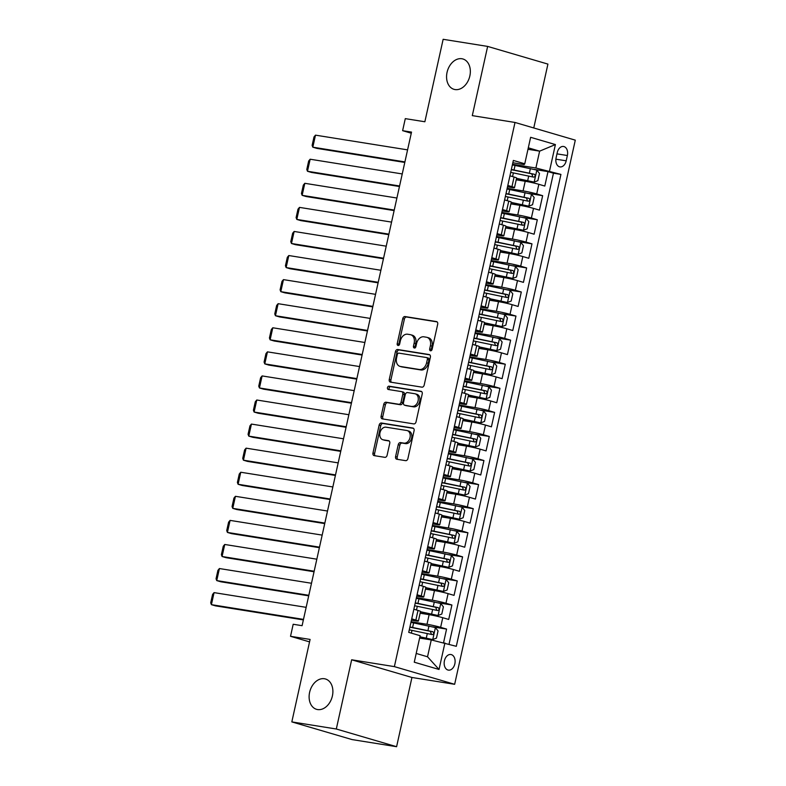 <?xml version="1.0" encoding="UTF-8"?>
<svg xmlns="http://www.w3.org/2000/svg" width="786" height="786" viewBox="0 0 786 786"><rect width="100%" height="100%" fill="white"/><g stroke="black" fill="none" stroke-linecap="round" stroke-linejoin="round"><path stroke-width="1.18" d="M430.531 350.792A1.7 1.238 -73.6 0 0 432.123 349.328L437.694 324.215A2.427 1.759 -73.6 0 0 436.623 321.612A2.427 1.759 -73.6 0 0 436.466 321.572L405.026 316.552A2.427 1.759 -73.6 0 0 402.756 318.635L397.185 343.747A1.7 1.238 -73.6 0 0 399.632 344.14L400.349 340.888A7.762 5.64 -73.6 0 1 407.62 334.217L410.243 334.64A7.762 5.64 -73.6 0 1 410.744 334.748A7.762 5.64 -73.6 0 1 414.153 343.089L413.436 346.341A1.7 1.238 -73.6 0 0 415.873 346.734L416.6 343.482A7.762 5.64 -73.6 0 1 423.86 336.811L426.484 337.233A7.762 5.64 -73.6 0 1 426.995 337.351A7.762 5.64 -73.6 0 1 430.394 345.693L429.677 348.935A1.7 1.238 -73.6 0 0 430.531 350.792M324.421 678.74A15.818 11.495 -73.6 0 0 309.782 691.621A15.818 11.495 -73.6 0 0 316.552 709.326A15.818 11.495 -73.6 0 0 317.583 709.562A15.818 11.495 -73.6 0 0 332.223 696.681A15.818 11.495 -73.6 0 0 325.463 678.976A15.818 11.495 -73.6 0 0 324.421 678.74M461.873 58.744A15.818 11.495 -73.6 0 0 447.234 71.624A15.818 11.495 -73.6 0 0 454.003 89.329A15.818 11.495 -73.6 0 0 455.035 89.565A15.818 11.495 -73.6 0 0 469.674 76.684A15.818 11.495 -73.6 0 0 462.905 58.979A15.818 11.495 -73.6 0 0 461.873 58.744M454.848 663.846A7.909 5.414 99.1 0 0 450.889 654.512A7.909 5.414 99.1 0 0 444.424 660.79A7.909 5.414 99.1 0 0 448.393 670.124A7.909 5.414 99.1 0 0 454.848 663.846M395.584 456.607A2.427 1.759 -73.6 0 0 396.655 459.211A2.427 1.759 -73.6 0 0 396.812 459.25L405.635 460.655A2.427 1.759 -73.6 0 0 407.905 458.572L414.084 430.689A2.427 1.759 -73.6 0 0 413.023 428.085A2.427 1.759 -73.6 0 0 412.866 428.046L381.416 423.015A2.427 1.759 -73.6 0 0 379.147 425.108L372.967 452.991A2.427 1.759 -73.6 0 0 374.028 455.595A2.427 1.759 -73.6 0 0 374.185 455.634L384.845 457.334A2.427 1.759 -73.6 0 0 387.115 455.251L389.758 443.314A2.427 1.759 -73.6 0 0 388.697 440.71A2.427 1.759 -73.6 0 0 388.539 440.671L383.254 439.836A6.484 4.716 -73.6 0 1 382.831 439.738A6.484 4.716 -73.6 0 1 380.051 432.467A6.484 4.716 -73.6 0 1 386.054 427.191L406.755 430.492A6.484 4.716 -73.6 0 1 407.187 430.59A6.484 4.716 -73.6 0 1 409.958 437.851A6.484 4.716 -73.6 0 1 403.955 443.137L400.506 442.587A2.427 1.759 -73.6 0 0 398.237 444.67L395.584 456.607L397.215 457.088A2.427 1.759 -73.6 0 0 397.765 459.407M533.763 127.961L547.921 64.098L487.644 46.413L443.147 39.3L424.862 121.761L405.291 118.637L402.619 130.673L411.52 132.097L302.089 625.685L293.188 624.261L290.525 636.306L309.556 641.887M336.31 729.005L396.596 746.7L411.943 677.473L351.656 659.788L336.31 729.005L291.822 721.902L310.097 639.431L290.525 636.306M351.656 659.788L394.375 666.616L515.007 122.459L575.293 140.154L454.652 684.301L394.375 666.616M487.644 46.413L472.298 115.63L515.007 122.459M421.925 387.154A2.427 1.759 -73.6 0 0 424.194 385.071L430.384 357.188A2.427 1.759 -73.6 0 0 429.313 354.584A2.427 1.759 -73.6 0 0 429.156 354.545L397.716 349.515A2.427 1.759 -73.6 0 0 395.446 351.607L389.257 379.491A2.427 1.759 -73.6 0 0 390.328 382.094A2.427 1.759 -73.6 0 0 390.485 382.134L421.925 387.154M422.229 393.933L416.049 421.827A2.427 1.759 -73.6 0 1 413.78 423.909L382.34 418.889A2.427 1.759 -73.6 0 1 382.173 418.85A2.427 1.759 -73.6 0 1 381.112 416.246L383.755 404.309A2.427 1.759 -73.6 0 1 386.034 402.226L398.787 404.259A2.427 1.759 -73.6 0 0 401.057 402.177L402.805 394.258A2.427 1.759 -73.6 0 0 401.744 391.654A2.427 1.759 -73.6 0 0 401.587 391.615L388.304 389.492A1.7 1.238 -73.6 0 1 389.041 386.181L421.011 391.29A2.427 1.759 -73.6 0 1 421.168 391.33A2.427 1.759 -73.6 0 1 422.229 393.933M396.596 746.7L352.099 739.587L291.822 721.902M443.559 642.673L446.576 629.075L432.89 626.894M411.088 621.746L426.995 624.28A9.884 0.629 12.5 0 1 440.632 627.336L442.764 617.708L448.708 619.447L451.911 605.004L438.224 602.813M416.423 597.665L432.329 600.209A9.884 0.629 12.5 0 1 445.967 603.255L448.099 593.627L454.053 595.375L457.255 580.923L443.569 578.742M421.768 573.583L437.674 576.128A9.884 0.629 12.5 0 1 451.302 579.184L453.443 569.545L459.388 571.294L462.59 556.852L448.904 554.661M427.103 549.512L443.009 552.047A9.884 0.629 12.5 0 1 456.646 555.103L458.778 545.474L464.723 547.213L467.925 532.77L454.239 530.579M432.438 525.431L448.344 527.976A9.884 0.629 12.5 0 1 461.981 531.022L464.113 521.393L470.067 523.142L473.27 508.689L459.584 506.508M437.773 501.35L453.679 503.895A9.884 0.629 12.5 0 1 467.316 506.95L469.458 497.312L475.402 499.061L478.605 484.618L464.919 482.427M443.117 477.279L459.024 479.824A9.884 0.629 12.5 0 1 472.661 482.869L474.793 473.241L480.737 474.98L483.94 460.537L470.254 458.346M448.452 453.198L464.359 455.742A9.884 0.629 12.5 0 1 477.996 458.788L480.128 449.16L486.072 450.909L489.275 436.456L475.589 434.275M453.787 429.127L469.694 431.661A9.884 0.629 12.5 0 1 483.331 434.717L485.463 425.079L491.417 426.827L494.62 412.385L480.934 410.194M459.132 405.045L475.039 407.59A9.884 0.629 12.5 0 1 488.666 410.636L490.808 401.007L496.752 402.746L499.955 388.304L486.269 386.113M464.467 380.964L480.374 383.509A9.884 0.629 12.5 0 1 494.011 386.555L496.143 376.926L502.087 378.675L505.29 364.223L491.604 362.041M469.802 356.893L485.709 359.428A9.884 0.629 12.5 0 1 499.346 362.484L501.478 352.855L507.432 354.594L510.635 340.151L496.949 337.96M475.137 332.812L491.044 335.357A9.884 0.629 12.5 0 1 504.681 338.402L506.823 328.774L512.767 330.523L515.97 316.07L502.283 313.889M480.482 308.731L496.388 311.276A9.884 0.629 12.5 0 1 510.026 314.331L512.158 304.693L518.102 306.442L521.305 291.999L507.618 289.808M485.817 284.66L501.723 287.195A9.884 0.629 12.5 0 1 515.361 290.25L517.493 280.622L523.437 282.361L526.64 267.918L512.963 265.727M491.152 260.579L507.058 263.123A9.884 0.629 12.5 0 1 520.696 266.169L522.837 256.541L528.782 258.289L531.984 243.837L518.298 241.656M496.497 236.498L512.403 239.042A9.884 0.629 12.5 0 1 526.03 242.098L528.172 232.459L534.116 234.208L537.319 219.766L523.633 217.575M501.832 212.426L517.738 214.971A9.884 0.629 12.5 0 1 531.375 218.017L533.507 208.388L539.451 210.127L542.654 195.685L536.71 193.936A9.884 0.629 -167.5 0 0 523.073 190.89L507.167 188.345M528.968 193.494L542.654 195.685M442.764 617.708A9.884 0.629 -167.5 0 0 429.127 614.652L420.137 613.218M448.099 593.627A9.884 0.629 -167.5 0 0 434.471 590.571L425.472 589.136M453.443 569.545A9.884 0.629 -167.5 0 0 439.806 566.5L430.816 565.065M458.778 545.474A9.884 0.629 -167.5 0 0 445.141 542.419L436.151 540.984M464.113 521.393A9.884 0.629 -167.5 0 0 450.476 518.347L441.486 516.903M469.458 497.312A9.884 0.629 -167.5 0 0 455.821 494.266L446.831 492.832M474.793 473.241A9.884 0.629 -167.5 0 0 461.156 470.185L452.166 468.751M480.128 449.16A9.884 0.629 -167.5 0 0 466.491 446.114L457.501 444.67M485.463 425.079A9.884 0.629 -167.5 0 0 471.836 422.033L462.836 420.598M490.808 401.007A9.884 0.629 -167.5 0 0 477.171 397.952L468.181 396.517M496.143 376.926A9.884 0.629 -167.5 0 0 482.506 373.881L473.516 372.436M501.478 352.855A9.884 0.629 -167.5 0 0 487.841 349.799L478.851 348.365M506.823 328.774A9.884 0.629 -167.5 0 0 493.186 325.718L484.196 324.284M512.158 304.693A9.884 0.629 -167.5 0 0 498.52 301.647L489.531 300.213M517.493 280.622A9.884 0.629 -167.5 0 0 503.855 277.566L494.866 276.132M522.837 256.541A9.884 0.629 -167.5 0 0 509.2 253.495L500.21 252.051M528.172 232.459A9.884 0.629 -167.5 0 0 514.535 229.414L505.545 227.979M533.507 208.388A9.884 0.629 -167.5 0 0 519.87 205.333L510.88 203.898M557.264 152.553L556.095 157.858A7.663 5.237 99.1 0 0 559.937 166.897A7.663 5.237 99.1 0 0 566.195 160.816L567.374 155.52A7.663 5.237 99.1 0 0 563.533 146.471A7.663 5.237 99.1 0 0 557.264 152.553M416.207 653.451L427.525 656.782L431.268 639.922L456.302 646.318L560.929 174.404L535.885 168.007L512.511 164.264M444.905 642.977L439.03 669.466L414.261 662.195L420.137 635.707L408.73 632.357L513.356 160.442L524.763 163.793L530.629 137.304L555.397 144.575L549.522 171.053M411.422 620.223L415.263 620.842A9.884 0.629 12.5 0 0 418.398 621.068L420.53 611.439A9.884 0.629 -167.5 0 0 418.005 610.437L413.858 609.219M416.757 596.152L420.598 596.761A9.884 0.629 12.5 0 0 423.733 596.987L425.874 587.358A9.884 0.629 -167.5 0 0 423.34 586.356L419.203 585.148M422.102 572.07L425.943 572.689A9.884 0.629 12.5 0 0 429.077 572.915L431.209 563.287A9.884 0.629 -167.5 0 0 428.675 562.285L424.538 561.066M427.437 547.999L431.278 548.608A9.884 0.629 12.5 0 0 434.412 548.834L436.544 539.206A9.884 0.629 -167.5 0 0 434.01 538.204L429.873 536.985M432.772 523.918L436.613 524.527A9.884 0.629 12.5 0 0 439.747 524.763L441.879 515.125A9.884 0.629 -167.5 0 0 439.354 514.123L435.218 512.914M438.116 499.837L441.948 500.456A9.884 0.629 12.5 0 0 445.082 500.682L447.224 491.054A9.884 0.629 -167.5 0 0 444.689 490.051L440.553 488.833M443.451 475.766L447.293 476.375A9.884 0.629 12.5 0 0 450.427 476.601L452.559 466.972A9.884 0.629 -167.5 0 0 450.024 465.97L445.888 464.752M448.786 451.685L452.628 452.294A9.884 0.629 12.5 0 0 455.762 452.53L457.894 442.891A9.884 0.629 -167.5 0 0 455.369 441.889L451.233 440.681M454.121 427.604L457.963 428.223A9.884 0.629 12.5 0 0 461.097 428.449L463.239 418.82A9.884 0.629 -167.5 0 0 460.704 417.818L456.568 416.6M459.466 403.532L463.308 404.142A9.884 0.629 12.5 0 0 466.442 404.368L468.574 394.739A9.884 0.629 -167.5 0 0 466.039 393.737L461.903 392.528M464.801 379.451L468.643 380.07A9.884 0.629 12.5 0 0 471.777 380.296L473.909 370.658A9.884 0.629 -167.5 0 0 471.384 369.656L467.238 368.447M470.136 355.37L473.978 355.989A9.884 0.629 12.5 0 0 477.112 356.215L479.244 346.587A9.884 0.629 -167.5 0 0 476.719 345.585L472.583 344.366M475.481 331.299L479.322 331.908A9.884 0.629 12.5 0 0 482.447 332.134L484.589 322.506A9.884 0.629 -167.5 0 0 482.054 321.503L477.917 320.295M480.816 307.218L484.657 307.837A9.884 0.629 12.5 0 0 487.792 308.063L489.924 298.425A9.884 0.629 -167.5 0 0 487.389 297.432L483.252 296.214M486.151 283.147L489.992 283.756A9.884 0.629 12.5 0 0 493.127 283.982L495.259 274.353A9.884 0.629 -167.5 0 0 492.734 273.351L488.597 272.133M491.496 259.066L495.327 259.675A9.884 0.629 12.5 0 0 498.462 259.901L500.603 250.272A9.884 0.629 -167.5 0 0 498.069 249.27L493.932 248.062M496.831 234.985L500.672 235.604A9.884 0.629 12.5 0 0 503.806 235.829L505.938 226.201A9.884 0.629 -167.5 0 0 503.404 225.199L499.267 223.981M502.166 210.913L506.007 211.522A9.884 0.629 12.5 0 0 509.141 211.748L511.273 202.12A9.884 0.629 -167.5 0 0 508.748 201.118L504.602 199.899M449.042 644.186L553.452 173.205L547.999 171.603L544.796 186.056L538.842 184.307A9.884 0.629 -167.5 0 0 525.215 181.261L516.215 179.817M507.501 186.832L511.342 187.441A9.884 0.629 -167.5 0 0 514.476 187.677A9.884 0.629 -167.5 0 0 511.951 186.675L507.805 185.457M514.476 187.677L516.618 178.039A9.884 0.629 -167.5 0 0 514.083 177.037L509.947 175.828M411.726 618.857L415.863 620.066A9.884 0.629 12.5 0 1 418.398 621.068M417.061 594.776L421.208 595.985A9.884 0.629 12.5 0 1 423.733 596.987M422.406 570.695L426.543 571.913A9.884 0.629 12.5 0 1 429.077 572.915M427.741 546.624L431.878 547.832A9.884 0.629 12.5 0 1 434.412 548.834M433.076 522.543L437.213 523.761A9.884 0.629 12.5 0 1 439.747 524.763M438.421 498.462L442.557 499.68A9.884 0.629 12.5 0 1 445.082 500.682M443.756 474.39L447.892 475.599A9.884 0.629 12.5 0 1 450.427 476.601M449.091 450.309L453.227 451.528A9.884 0.629 12.5 0 1 455.762 452.53M454.436 426.228L458.572 427.446A9.884 0.629 12.5 0 1 461.097 428.449M459.771 402.157L463.907 403.365A9.884 0.629 12.5 0 1 466.442 404.368M465.106 378.076L469.242 379.294A9.884 0.629 12.5 0 1 471.777 380.296M470.441 353.995L474.587 355.213A9.884 0.629 12.5 0 1 477.112 356.215M475.785 329.924L479.922 331.132A9.884 0.629 12.5 0 1 482.447 332.134M481.12 305.842L485.257 307.061A9.884 0.629 12.5 0 1 487.792 308.063M486.455 281.771L490.592 282.98A9.884 0.629 12.5 0 1 493.127 283.982M491.8 257.69L495.937 258.908A9.884 0.629 12.5 0 1 498.462 259.901M497.135 233.609L501.272 234.827A9.884 0.629 12.5 0 1 503.806 235.829M502.47 209.538L506.606 210.746A9.884 0.629 12.5 0 1 509.141 211.748M531.375 218.017L537.319 219.766M526.03 242.098L531.984 243.837M520.696 266.169L526.64 267.918M515.361 290.25L521.305 291.999M510.026 314.331L515.97 316.07M504.681 338.402L510.635 340.151M499.346 362.484L505.29 364.223M494.011 386.555L499.955 388.304M488.666 410.636L494.62 412.385M483.331 434.717L489.275 436.456M477.996 458.788L483.94 460.537M472.661 482.869L478.605 484.618M467.316 506.95L473.27 508.689M461.981 531.022L467.925 532.77M456.646 555.103L462.59 556.852M451.302 579.184L457.255 580.923M445.967 603.255L451.911 605.004M440.632 627.336L446.576 629.075M431.268 639.922L419.616 638.065M535.885 168.007L539.628 151.148L528.3 147.827M527.976 149.291L539.628 151.148L555.397 144.575M512.845 162.751L524.154 164.559L524.763 163.793M411.943 677.473L454.652 684.301M402.619 130.673L411.265 133.217M534.313 169.422L547.999 171.603M553.452 173.205L560.929 174.404M439.03 669.466L427.525 656.782M431.367 350.556A1.7 1.238 -73.6 0 1 431.308 349.416L432.025 346.164A7.762 5.64 -73.6 0 0 428.625 337.823L426.995 337.351M410.744 334.748L412.375 335.229A7.762 5.64 -73.6 0 1 415.784 343.57L415.057 346.822A1.7 1.238 -73.6 0 0 415.126 347.962M437.144 321.896L406.647 317.023A2.427 1.759 -73.6 0 0 404.377 319.116L398.816 344.219A1.7 1.238 -73.6 0 0 398.875 345.359M429.834 354.869L399.347 349.996A2.427 1.759 -73.6 0 0 397.068 352.079L390.888 379.972A2.427 1.759 -73.6 0 0 391.438 382.291M427.358 359.399A1.7 1.238 -73.6 0 0 426.503 357.542L398.905 353.13A1.7 1.238 -73.6 0 0 397.313 354.594L396.557 358.023A7.762 5.64 -73.6 0 0 399.956 366.364A7.762 5.64 -73.6 0 0 400.467 366.473L419.331 369.489A7.762 5.64 -73.6 0 0 426.601 362.827L427.358 359.399L428.989 359.87A1.7 1.238 -73.6 0 0 428.134 358.023L426.719 357.61M399.956 366.364L401.587 366.836A7.762 5.64 -73.6 0 0 402.098 366.954L400.467 366.473M428.989 359.87L428.232 363.299A7.762 5.64 -73.6 0 1 420.962 369.97L402.098 366.954M401.901 391.703L403.218 392.096A2.427 1.759 -73.6 0 1 403.375 392.126A2.427 1.759 -73.6 0 1 404.436 394.739L402.678 402.658A2.427 1.759 -73.6 0 1 400.408 404.741L387.655 402.697A2.427 1.759 -73.6 0 0 385.386 404.78L382.743 416.718A2.427 1.759 -73.6 0 0 383.293 419.036M421.689 391.625L390.671 386.663A1.7 1.238 -73.6 0 0 389.384 389.669M412.011 406.372A6.484 4.716 -73.6 0 0 418.024 401.096A6.484 4.716 -73.6 0 0 415.244 393.825A6.484 4.716 -73.6 0 0 414.821 393.727L407.521 392.568A2.427 1.759 -73.6 0 0 405.252 394.651L403.503 402.57A2.427 1.759 -73.6 0 0 404.564 405.173A2.427 1.759 -73.6 0 0 404.721 405.212L413.642 406.853A6.484 4.716 -73.6 0 0 419.645 401.567A6.484 4.716 -73.6 0 0 416.875 394.307L415.244 393.825M406.038 405.596A2.427 1.759 -73.6 0 0 406.195 405.655A2.427 1.759 -73.6 0 0 406.352 405.684L404.721 405.212M413.642 406.853L406.352 405.684M407.187 430.59L408.808 431.072A6.484 4.716 -73.6 0 1 411.589 438.333A6.484 4.716 -73.6 0 1 405.586 443.618L402.137 443.068A2.427 1.759 -73.6 0 0 399.868 445.151L397.215 457.088M382.831 439.738L384.462 440.209A6.484 4.716 -73.6 0 0 384.885 440.307L383.254 439.836M389.208 441.005L384.885 440.307M413.534 428.37L383.047 423.497A2.427 1.759 -73.6 0 0 380.778 425.58L374.598 453.473A2.427 1.759 -73.6 0 0 375.148 455.792M516.5 178.53L534.087 182.106L537.879 180.652L539.481 173.431L536.759 170.071L515.046 165.443A18.903 1.199 -167.5 0 0 512.364 164.922M404.908 161.906L312.818 147.188L315.491 135.153L407.58 149.871M534.087 182.106L516.549 178.324M315.491 135.153L313.997 136.941L312.13 145.371L312.818 147.188L316.896 148.387L404.79 162.437M510.703 172.38A18.903 1.199 12.5 0 1 513.386 172.91L533.655 177.135C535.423 176.585 535.63 175.622 534.303 174.246L514.024 170.022A18.903 1.199 -167.5 0 0 511.352 169.491M511.303 169.717A15.691 0.992 12.5 0 1 514.879 170.405L531.739 173.834L532.623 176.162M511.165 202.611L528.752 206.178L532.544 204.733L534.146 197.512L531.415 194.142L509.701 189.524A18.903 1.199 -167.5 0 0 507.029 188.994M399.573 185.987L307.483 171.269L310.156 159.224L402.236 173.942M528.752 206.178L511.214 202.405M310.156 159.224L308.662 161.022L306.795 169.452L307.483 171.269L311.561 172.458L399.455 186.508M505.369 196.461A18.903 1.199 12.5 0 1 508.051 196.991L528.32 201.216C530.078 200.666 530.295 199.703 528.958 198.327L508.689 194.093A18.903 1.199 -167.5 0 0 506.007 193.572M505.958 193.798A15.691 0.992 12.5 0 1 509.544 194.486L526.404 197.915L527.288 200.243M505.83 226.692L523.407 230.259L527.2 228.805L528.801 221.583L526.08 218.223L504.366 213.596A18.903 1.199 -167.5 0 0 501.684 213.075M394.228 210.059L302.148 195.341L304.811 183.305L396.901 198.023M523.407 230.259L505.879 226.486M304.811 183.305L303.327 185.103L301.451 193.523L302.148 195.341L306.216 196.539L394.12 210.589M500.034 220.542A18.903 1.199 12.5 0 1 502.716 221.062L522.985 225.287C524.743 224.747 524.96 223.784 523.623 222.399L503.354 218.174A18.903 1.199 -167.5 0 0 500.672 217.653M500.623 217.879A15.691 0.992 12.5 0 1 504.209 218.567L521.059 221.996L521.953 224.324M500.495 250.763L518.072 254.34L521.865 252.886L523.466 245.664L520.745 242.294L499.031 237.677A18.903 1.199 -167.5 0 0 496.349 237.156M388.893 234.14L296.803 219.422L299.476 207.386L391.566 222.104M518.072 254.34L500.535 250.557M299.476 207.386L297.982 209.174L296.116 217.604L296.803 219.422L300.881 220.62L388.775 234.66M494.699 244.613A18.903 1.199 12.5 0 1 497.371 245.144L517.65 249.368C519.408 248.818 519.615 247.855 518.288 246.48L498.01 242.255A18.903 1.199 -167.5 0 0 495.337 241.724M495.288 241.95A15.691 0.992 12.5 0 1 498.864 242.638L515.724 246.067L516.618 248.396M495.151 274.845L512.737 278.411L516.53 276.967L518.131 269.736L515.4 266.375L493.687 261.758A18.903 1.199 -167.5 0 0 491.014 261.227M383.558 258.221L291.468 243.503L294.141 231.457L386.231 246.175M512.737 278.411L495.2 274.638M294.141 231.457L292.647 233.255L290.781 241.685L291.468 243.503L295.546 244.692L383.44 258.741M489.354 268.694A18.903 1.199 12.5 0 1 492.036 269.215L512.305 273.449C514.064 272.899 514.28 271.936 512.953 270.561L492.675 266.326A18.903 1.199 -167.5 0 0 489.992 265.806M489.943 266.032A15.691 0.992 12.5 0 1 493.529 266.719L510.389 270.148L511.273 272.477M489.816 298.926L507.392 302.492L511.195 301.038L512.796 293.817L510.065 290.456L488.352 285.829A18.903 1.199 -167.5 0 0 485.669 285.308M378.223 282.292L286.133 267.574L288.806 255.538L380.886 270.256M507.392 302.492L489.865 298.719M288.806 255.538L287.312 257.336L285.446 265.756L286.133 267.574L290.201 268.773L378.105 282.822M484.019 292.775A18.903 1.199 12.5 0 1 486.701 293.296L506.97 297.521C508.729 296.98 508.945 296.017 507.609 294.632L487.34 290.407A18.903 1.199 -167.5 0 0 484.657 289.877M484.608 290.103A15.691 0.992 12.5 0 1 488.194 290.8L505.054 294.229L505.938 296.558M484.481 322.997L502.058 326.573L505.85 325.119L507.451 317.898L504.73 314.528L483.017 309.91A18.903 1.199 -167.5 0 0 480.334 309.379M372.878 306.373L280.799 291.655L283.461 279.62L375.551 294.337M502.058 326.573L484.52 322.791M283.461 279.62L281.968 281.408L280.101 289.838L280.799 291.655L284.866 292.854L372.76 306.894M478.684 316.846A18.903 1.199 12.5 0 1 481.356 317.377L501.635 321.602C503.394 321.052 503.61 320.089 502.274 318.713L482.005 314.488A18.903 1.199 -167.5 0 0 479.322 313.958M479.273 314.184A15.691 0.992 12.5 0 1 482.85 314.872L499.709 318.301L500.603 320.629M479.136 347.078L496.723 350.644L500.515 349.2L502.116 341.969L499.395 338.609L477.672 333.991A18.903 1.199 -167.5 0 0 474.999 333.46M367.543 330.444L275.454 315.736L278.126 303.691L370.216 318.409M496.723 350.644L479.185 346.872M278.126 303.691L276.633 305.489L274.766 313.919L275.454 315.736L279.531 316.925L367.426 330.975M473.339 340.928A18.903 1.199 12.5 0 1 476.021 341.448L496.29 345.683C498.059 345.133 498.265 344.17 496.939 342.794L476.66 338.56A18.903 1.199 -167.5 0 0 473.987 338.039M473.929 338.265A15.691 0.992 12.5 0 1 477.515 338.953L494.374 342.382L495.259 344.71M473.801 371.159L491.388 374.726L495.18 373.271L496.781 366.05L494.05 362.69L472.337 358.062A18.903 1.199 -167.5 0 0 469.664 357.542M362.208 354.525L270.119 339.807L272.791 327.772L364.871 342.49M491.388 374.726L473.85 370.943M272.791 327.772L271.298 329.57L269.431 337.99L270.119 339.807L274.196 341.006L362.091 355.056M468.004 364.999A18.903 1.199 12.5 0 1 470.686 365.529L490.955 369.754C492.714 369.214 492.93 368.251 491.594 366.865L471.325 362.641A18.903 1.199 -167.5 0 0 468.643 362.11M468.594 362.336A15.691 0.992 12.5 0 1 472.18 363.034L489.039 366.463L489.924 368.781M468.466 395.23L486.043 398.807L489.835 397.352L491.437 390.131L488.715 386.761L467.002 382.143A18.903 1.199 -167.5 0 0 464.32 381.613M356.864 378.606L264.784 363.889L267.446 351.853L359.536 366.561M486.043 398.807L468.505 395.024M267.446 351.853L265.953 353.641L264.086 362.071L264.784 363.889L268.851 365.087L356.756 379.127M462.669 389.08A18.903 1.199 12.5 0 1 465.341 389.61L485.62 393.835C487.379 393.285 487.595 392.322 486.259 390.947L465.99 386.722A18.903 1.199 -167.5 0 0 463.308 386.191M463.259 386.417A15.691 0.992 12.5 0 1 466.845 387.105L483.695 390.534L484.589 392.862M463.121 419.311L480.708 422.878L484.5 421.424L486.102 414.202L483.38 410.842L461.667 406.224A18.903 1.199 -167.5 0 0 458.985 405.694M351.529 402.678L259.439 387.96L262.111 375.924L354.201 390.642M480.708 422.878L463.17 419.105M262.111 375.924L260.618 377.722L258.751 386.152L259.439 387.96L263.516 389.158L351.411 403.208M457.334 413.161A18.903 1.199 12.5 0 1 460.007 413.682L480.285 417.916C482.044 417.366 482.25 416.403 480.924 415.018L460.645 410.793A18.903 1.199 -167.5 0 0 457.973 410.272M457.924 410.498A15.691 0.992 12.5 0 1 461.5 411.186L478.36 414.615L479.244 416.944M457.786 443.392L475.373 446.959L479.165 445.505L480.767 438.283L478.035 434.923L456.322 430.296A18.903 1.199 -167.5 0 0 453.65 429.775M346.194 426.759L254.104 412.041L256.776 400.005L348.856 414.723M475.373 446.959L457.835 443.176M256.776 400.005L255.283 401.793L253.416 410.223L254.104 412.041L258.181 413.24L346.076 427.289M451.989 437.232A18.903 1.199 12.5 0 1 454.672 437.763L474.94 441.987C476.699 441.447 476.915 440.474 475.579 439.099L455.31 434.874A18.903 1.199 -167.5 0 0 452.628 434.344M452.579 434.57A15.691 0.992 12.5 0 1 456.165 435.257L473.025 438.686L473.909 441.015M452.451 467.464L470.028 471.03L473.82 469.586L475.422 462.365L472.7 458.995L450.987 454.377A18.903 1.199 -167.5 0 0 448.305 453.846M340.859 450.84L248.769 436.122L251.432 424.076L343.521 438.794M470.028 471.03L452.5 467.257M251.432 424.076L249.948 425.874L248.071 434.304L248.769 436.122L252.837 437.311L340.741 451.361M446.654 461.313A18.903 1.199 12.5 0 1 449.337 461.844L469.606 466.069C471.364 465.518 471.58 464.555 470.244 463.18L449.975 458.945A18.903 1.199 -167.5 0 0 447.293 458.425M447.244 458.651A15.691 0.992 12.5 0 1 450.83 459.338L467.69 462.767L468.574 465.096M447.116 491.545L464.693 495.111L468.485 493.657L470.087 486.436L467.365 483.076L445.652 478.448A18.903 1.199 -167.5 0 0 442.97 477.927M335.514 474.911L243.434 460.193L246.097 448.158L338.186 462.875M464.693 495.111L447.155 491.338M246.097 448.158L244.603 449.956L242.736 458.376L243.434 460.193L247.502 461.392L335.396 475.442M441.319 485.394A18.903 1.199 12.5 0 1 443.992 485.915L464.271 490.14C466.029 489.599 466.245 488.637 464.909 487.251L444.64 483.026A18.903 1.199 -167.5 0 0 441.958 482.506M441.909 482.732A15.691 0.992 12.5 0 1 445.485 483.419L462.345 486.848L463.239 489.177M441.771 515.616L459.358 519.192L463.151 517.738L464.752 510.517L462.021 507.147L440.307 502.529A18.903 1.199 -167.5 0 0 437.635 502.008M330.179 498.992L238.089 484.274L240.762 472.239L332.851 486.956M459.358 519.192L441.82 515.41M240.762 472.239L239.268 474.027L237.401 482.457L238.089 484.274L242.167 485.473L330.061 499.513M435.975 509.466A18.903 1.199 12.5 0 1 438.657 509.996L458.926 514.221C460.694 513.671 460.901 512.708 459.574 511.332L439.295 507.108A18.903 1.199 -167.5 0 0 436.623 506.577M436.564 506.803A15.691 0.992 12.5 0 1 440.15 507.491L457.01 510.92L457.894 513.248M436.436 539.697L454.023 543.264L457.816 541.819L459.417 534.588L456.686 531.228L434.972 526.61A18.903 1.199 -167.5 0 0 432.29 526.08M324.844 523.073L232.754 508.355L235.427 496.31L327.507 511.028M454.023 543.264L436.485 539.491M235.427 496.31L233.933 498.108L232.066 506.538L232.754 508.355L236.832 509.544L324.726 523.594M430.64 533.547A18.903 1.199 12.5 0 1 433.322 534.067L453.591 538.302C455.349 537.752 455.566 536.789 454.229 535.413L433.96 531.179A18.903 1.199 -167.5 0 0 431.278 530.658M431.229 530.884A15.691 0.992 12.5 0 1 434.815 531.572L451.675 535.001L452.559 537.329M431.101 563.778L448.678 567.345L452.471 565.891L454.072 558.669L451.351 555.309L429.637 550.681A18.903 1.199 -167.5 0 0 426.955 550.161M319.499 547.144L227.419 532.427L230.082 520.391L322.172 535.109M448.678 567.345L431.141 563.572M230.082 520.391L228.588 522.189L226.722 530.609L227.419 532.427L231.487 533.625L319.381 547.675M425.305 557.628A18.903 1.199 12.5 0 1 427.977 558.148L448.256 562.373C450.014 561.833 450.231 560.87 448.894 559.485L428.625 555.26A18.903 1.199 -167.5 0 0 425.943 554.729M425.894 554.955A15.691 0.992 12.5 0 1 429.47 555.653L446.33 559.082L447.224 561.41M425.757 587.849L443.343 591.426L447.136 589.972L448.737 582.75L446.016 579.38L424.302 574.763A18.903 1.199 -167.5 0 0 421.62 574.242M314.164 571.226L222.074 556.508L224.747 544.472L316.837 559.19M443.343 591.426L425.806 587.643M224.747 544.472L223.253 546.26L221.387 554.69L222.074 556.508L226.152 557.706L314.046 571.746M419.96 581.699A18.903 1.199 12.5 0 1 422.642 582.23L442.911 586.454C444.68 585.904 444.886 584.941 443.559 583.566L423.281 579.341A18.903 1.199 -167.5 0 0 420.608 578.81M420.559 579.036A15.691 0.992 12.5 0 1 424.135 579.724L440.995 583.153L441.879 585.482M420.422 611.93L438.008 615.497L441.801 614.053L443.402 606.821L440.671 603.461L418.958 598.844A18.903 1.199 -167.5 0 0 416.285 598.313M308.829 595.307L216.739 580.589L219.412 568.543L311.492 583.261M438.008 615.497L420.471 611.724M219.412 568.543L217.919 570.341L216.052 578.771L216.739 580.589L220.817 581.778L308.711 595.827M414.625 605.78A18.903 1.199 12.5 0 1 417.307 606.301L437.576 610.535C439.335 609.985 439.551 609.022 438.215 607.647L417.946 603.412A18.903 1.199 -167.5 0 0 415.263 602.891M415.214 603.117A15.691 0.992 12.5 0 1 418.8 603.805L435.66 607.234L436.544 609.563M419.862 636.974L432.664 639.578L436.456 638.124L438.057 630.903L435.336 627.542L413.623 622.915A18.903 1.199 -167.5 0 0 410.94 622.394M303.484 619.378L211.405 604.66L214.067 592.624L306.157 607.342M432.664 639.578L419.901 636.768M214.067 592.624L212.584 594.422L210.707 602.842L211.405 604.66L215.472 605.859L303.376 619.908M409.29 629.851A18.903 1.199 12.5 0 1 411.972 630.382L432.241 634.607C434 634.066 434.216 633.103 432.88 631.718L412.611 627.493A18.903 1.199 -167.5 0 0 409.928 626.963M409.879 627.189A15.691 0.992 12.5 0 1 413.465 627.886L430.315 631.315L431.209 633.634M426.995 624.28L429.127 614.652M432.329 600.209L434.471 590.571M437.674 576.128L439.806 566.5M443.009 552.047L445.141 542.419M448.344 527.976L450.476 518.347M453.679 503.895L455.821 494.266M459.024 479.824L461.156 470.185M464.359 455.742L466.491 446.114M469.694 431.661L471.836 422.033M475.039 407.59L477.171 397.952M480.374 383.509L482.506 373.881M485.709 359.428L487.841 349.799M491.044 335.357L493.186 325.718M496.388 311.276L498.52 301.647M501.723 287.195L503.855 277.566M507.058 263.123L509.2 253.495M512.403 239.042L514.535 229.414M517.738 214.971L519.87 205.333M523.073 190.89L525.215 181.261M511.951 186.675L514.083 177.037M415.863 620.066L418.005 610.437M421.208 595.985L423.34 586.356M426.543 571.913L428.675 562.285M431.878 547.832L434.01 538.204M437.213 523.761L439.354 514.123M442.557 499.68L444.689 490.051M447.892 475.599L450.024 465.97M453.227 451.528L455.369 441.889M458.572 427.446L460.704 417.818M463.907 403.365L466.039 393.737M469.242 379.294L471.384 369.656M474.587 355.213L476.719 345.585M479.922 331.132L482.054 321.503M485.257 307.061L487.389 297.432M490.592 282.98L492.734 273.351M495.937 258.908L498.069 249.27M501.272 234.827L503.404 225.199M506.606 210.746L508.748 201.118M536.71 193.936L538.842 184.307M556.979 153.859L567.374 155.52M555.889 159.175L566.195 160.816M432.025 346.164L430.394 345.693M415.057 346.822L413.436 346.341M415.784 343.57L414.153 343.089M398.816 344.219L397.185 343.747M404.377 319.116L402.756 318.635M406.647 317.023L405.026 316.552M431.308 349.416L429.677 348.935M390.888 379.972L389.257 379.491M397.068 352.079L395.446 351.607M399.347 349.996L397.716 349.515M420.962 369.97L419.331 369.489M428.232 363.299L426.601 362.827M382.743 416.718L381.112 416.246M385.386 404.78L383.755 404.309M387.655 402.697L386.034 402.226M400.408 404.741L398.787 404.259M402.678 402.658L401.057 402.177M404.436 394.739L402.805 394.258M390.671 386.663L389.041 386.181M399.868 445.151L398.237 444.67M402.137 443.068L400.506 442.587M405.586 443.618L403.955 443.137M374.598 453.473L372.967 452.991M380.778 425.58L379.147 425.108M383.047 423.497L381.416 423.015M534.185 182.067L536.828 170.149M514.024 170.022L515.046 165.443M512.57 176.595L513.386 172.91M529.371 173.117L530.383 168.538M527.711 180.584L528.723 176.005M531.739 173.834L534.303 174.246M528.84 206.148L531.483 194.23M508.689 194.093L509.701 189.524M507.235 200.676L508.051 196.991M524.026 197.198L525.048 192.619M522.376 204.655L523.388 200.086M526.404 197.915L528.958 198.327M523.505 230.219L526.148 218.302M503.354 218.174L504.366 213.596M501.89 224.747L502.716 221.062M518.691 221.269L519.703 216.7M517.041 228.736L518.053 224.157M521.059 221.996L523.623 222.399M518.17 254.3L520.813 242.383M498.01 242.255L499.031 237.677M496.555 248.828L497.371 245.144M513.356 245.35L514.368 240.771M511.696 252.817L512.718 248.238M515.724 246.067L518.288 246.48M512.836 278.382L515.469 266.464M492.675 266.326L493.687 261.758M491.221 272.909L492.036 269.215M508.021 269.431L509.033 264.853M506.361 276.888L507.373 272.32M510.389 270.148L512.953 270.561M507.491 302.453L510.134 290.535M487.34 290.407L488.352 285.829M485.876 296.98L486.701 293.296M502.676 293.502L503.688 288.934M501.026 300.969L502.038 296.391M505.054 294.229L507.609 294.632M502.156 326.534L504.799 314.616M482.005 314.488L483.017 309.91M480.541 321.061L481.356 317.377M497.341 317.583L498.353 313.005M495.691 325.05L496.703 320.472M499.709 318.301L502.274 318.713M496.821 350.615L499.464 338.697M476.66 338.56L477.672 333.991M475.206 345.142L476.021 341.448M492.007 341.664L493.019 337.086M490.346 349.122L491.358 344.553M494.374 342.382L496.939 342.794M491.476 374.686L494.119 362.768M471.325 362.641L472.337 358.062M469.871 369.214L470.686 365.529M486.662 365.736L487.684 361.167M485.011 373.203L486.023 368.624M489.039 366.463L491.594 366.865M486.141 398.767L488.784 386.85M465.99 386.722L467.002 382.143M464.526 393.295L465.341 389.61M481.327 389.817L482.339 385.238M479.676 397.284L480.688 392.705M483.695 390.534L486.259 390.947M480.806 422.848L483.449 410.921M460.645 410.793L461.667 406.224M459.191 417.376L460.007 413.682M475.992 413.888L477.004 409.319M474.331 421.355L475.353 416.786M478.36 414.615L480.924 415.018M475.461 446.92L478.104 435.002M455.31 434.874L456.322 430.296M453.856 441.447L454.672 437.763M470.647 437.969L471.669 433.391M468.996 445.436L470.008 440.858M473.025 438.686L475.579 439.099M470.126 471.001L472.769 459.083M449.975 458.945L450.987 454.377M448.511 465.528L449.337 461.844M465.312 462.05L466.324 457.472M463.661 469.507L464.673 464.939M467.69 462.767L470.244 463.18M464.791 495.072L467.434 483.154M444.64 483.026L445.652 478.448M443.176 489.599L443.992 485.915M459.977 486.121L460.989 481.553M458.317 493.588L459.338 489.01M462.345 486.848L464.909 487.251M459.456 519.153L462.089 507.235M439.295 507.108L440.307 502.529M437.841 513.68L438.657 509.996M454.642 510.202L455.654 505.624M452.982 517.669L453.994 513.091M457.01 510.92L459.574 511.332M454.112 543.234L456.754 531.316M433.96 531.179L434.972 526.61M432.506 537.762L433.322 534.067M449.297 534.284L450.319 529.705M447.647 541.741L448.659 537.172M451.675 535.001L454.229 535.413M448.777 567.305L451.419 555.388M428.625 555.26L429.637 550.681M427.162 561.833L427.977 558.148M443.962 558.355L444.974 553.786M442.312 565.822L443.324 561.243M446.33 559.082L448.894 559.485M443.442 591.386L446.084 579.469M423.281 579.341L424.302 574.763M421.827 585.914L422.642 582.23M438.627 582.436L439.639 577.857M436.967 589.903L437.979 585.324M440.995 583.153L443.559 583.566M438.097 615.467L440.74 603.55M417.946 603.412L418.958 598.844M416.492 609.995L417.307 606.301M433.283 606.517L434.304 601.938M431.632 613.974L432.644 609.405M435.66 607.234L438.215 607.647M432.762 639.539L435.405 627.621M412.611 627.493L413.623 622.915M411.363 633.133L411.972 630.382M427.948 630.588L428.96 626.02M426.297 638.055L427.309 633.477M430.315 631.315L432.88 631.718M428.242 358.052L426.611 357.571M403.375 392.126L401.744 391.654M406.195 405.655L404.564 405.173"/></g></svg>
